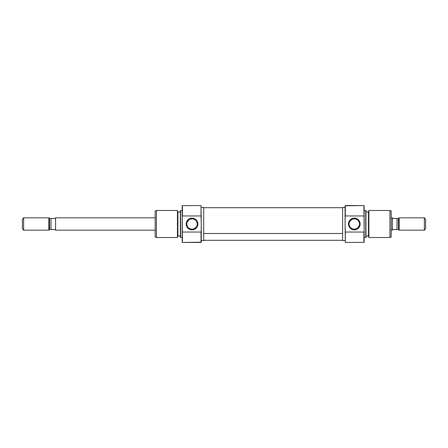 <?xml version="1.0" encoding="UTF-8"?>
<svg xmlns="http://www.w3.org/2000/svg" width="448" height="448" viewBox="0 0 448 448"><rect width="100%" height="100%" fill="white"/><g stroke="black" fill="none" stroke-linecap="round" stroke-linejoin="round"><path stroke-width="0.67" d="M201.012 215.964L201.012 205.559L201.258 224L201.012 215.964L182.448 215.964L182.448 205.559L182.448 215.964L201.012 215.964M201.258 242.194L182.448 242.441L182.207 231.829L182.207 242.351L182.207 216.171L182.448 242.441L201.012 242.441L201.012 232.036L182.448 232.036L201.012 232.036L201.012 242.441L201.258 224L201.258 242.194M191.486 229.197L192.041 229.225A5.225 5.225 0 0 1 186.816 224A5.225 5.225 0 0 1 192.041 218.775A5.225 5.225 0 0 0 186.816 224A5.225 5.225 0 0 0 192.041 229.225L192.041 229.841A5.841 5.841 0 0 1 186.2 224A5.841 5.841 0 0 1 192.041 218.159L192.041 218.775L191.492 218.803M188.748 228.054L190.45 228.978L192.59 229.197M187.751 226.99L187.253 226.094L187.751 226.99M186.928 225.081L187.253 226.094M189.14 219.654L187.258 221.889M192.59 218.803L189.991 219.195M177.453 237.524L177.901 236.292L177.901 211.708L177.453 210.476L177.453 237.524L177.453 210.476L156.391 210.476L155.159 210.924L155.159 237.076L156.391 237.524L156.391 210.476L156.391 237.524L177.453 237.524L156.391 237.524L155.159 237.076L155.159 210.924L156.391 210.476L177.453 210.476L177.901 211.708L177.901 236.292L177.453 237.524M180.606 210.476L180.359 237.434L180.606 210.476L180.606 237.524L182.207 237.524L180.359 237.434L180.359 210.566L182.207 210.476L180.606 210.476M182.207 205.649L201.012 205.559L182.207 205.649L182.207 216.171L182.207 205.649M201.258 240.593L203.717 240.593L203.717 207.407L201.258 207.407L203.717 207.407L203.717 240.593L201.258 240.593M177.901 235.984L180.359 235.984L177.901 235.984M180.359 212.016L177.901 212.016L180.359 212.016M196.319 226.996L194.085 228.805L192.041 229.225A5.225 5.225 0 0 0 197.266 224A5.225 5.225 0 0 0 192.041 218.775L193.62 219.022L195.328 219.94M196.325 221.01L195.692 220.265M192.041 229.841L195.283 228.855L197.434 226.234L197.764 222.863L196.168 219.873L193.178 218.271L189.806 218.607L187.186 220.758L186.2 224L186.642 226.234L187.908 228.127L190.898 229.729L192.041 229.841L192.041 229.225A5.225 5.225 0 0 0 197.266 224A5.225 5.225 0 0 0 192.041 218.775L192.041 218.159A5.841 5.841 0 0 1 197.876 224A5.841 5.841 0 0 1 192.041 229.841M197.148 222.919L196.823 221.906M342.625 233.492L203.717 233.492L342.625 233.492M345.33 232.036L345.33 242.441L345.083 224L345.33 232.036L363.888 232.036L363.888 242.441L363.888 232.036L345.33 232.036M345.083 205.806L363.888 205.559L364.134 216.171L364.134 205.649L364.134 231.829L363.888 205.559L345.33 205.559L345.33 215.964L363.888 215.964L345.33 215.964L345.33 205.559L345.083 224L345.083 205.806M354.855 218.803L354.301 218.775A5.225 5.225 0 0 1 359.526 224A5.225 5.225 0 0 1 354.301 229.225A5.225 5.225 0 0 0 359.526 224A5.225 5.225 0 0 0 354.301 218.775L354.301 218.159A5.841 5.841 0 0 1 360.142 224A5.841 5.841 0 0 1 354.301 229.841L354.301 229.225L354.85 229.197M357.594 219.946L355.891 219.022L353.752 218.803M358.59 221.01L359.089 221.906L358.59 221.01M359.414 222.919L359.089 221.906M357.202 228.346L359.083 226.111M353.752 229.197L356.35 228.805M368.889 210.476L368.441 211.708L368.441 236.292L368.889 237.524L368.889 210.476L368.889 237.524L389.95 237.524L391.182 237.076L391.182 210.924L389.95 210.476L389.95 237.524L389.95 210.476L368.889 210.476L389.95 210.476L391.182 210.924L391.182 237.076L389.95 237.524L368.889 237.524L368.441 236.292L368.441 211.708L368.889 210.476M365.736 237.524L365.982 210.566L365.736 237.524L365.736 210.476L364.134 210.476L365.982 210.566L365.982 237.434L364.134 237.524L365.736 237.524M364.134 242.351L345.33 242.441L364.134 242.351L364.134 231.829L364.134 242.351M345.083 207.407L342.625 207.407L342.625 240.593L345.083 240.593L342.625 240.593L342.625 207.407L345.083 207.407M368.441 212.016L365.982 212.016L368.441 212.016M365.982 235.984L368.441 235.984L365.982 235.984M350.022 221.004L352.257 219.195L354.301 218.775A5.225 5.225 0 0 0 349.076 224A5.225 5.225 0 0 0 354.301 229.225L352.722 228.978L351.014 228.06M350.017 226.99L350.65 227.735M354.301 218.159L351.058 219.145L348.908 221.766L348.578 225.137L350.174 228.127L353.164 229.729L356.535 229.393L359.156 227.242L360.142 224L359.699 221.766L358.434 219.873L355.443 218.271L354.301 218.159L354.301 218.775A5.225 5.225 0 0 0 349.076 224A5.225 5.225 0 0 0 354.301 229.225L354.301 229.841A5.841 5.841 0 0 1 348.466 224A5.841 5.841 0 0 1 354.301 218.159M349.194 225.081L349.518 226.094M55.591 217.851L155.159 217.851L55.591 217.851L55.591 230.149L155.159 230.149L55.591 230.149L55.591 217.851M23.632 230.149L22.4 228.917L23.632 230.149L48.832 230.149L23.632 230.149L23.632 217.851L48.832 217.851L49.946 218.467L49.442 218.467L49.442 229.533L48.832 230.149L49.588 229.533L49.442 218.467L48.832 217.851L48.832 230.149L48.832 217.851L23.632 217.851L23.632 230.149M22.4 219.083L23.632 217.851L22.4 219.083L22.4 228.917L22.4 219.083M392.409 217.851L391.182 217.851L392.409 217.851L392.409 230.149L392.409 217.851M391.182 230.149L392.409 230.149L391.182 230.149M424.368 230.149L425.6 228.917L425.6 219.083L424.368 217.851L424.368 230.149L424.368 217.851L399.168 217.851L399.168 230.149L424.368 230.149L399.168 230.149L399.168 217.851L398.558 218.467L398.558 229.533L399.168 230.149L398.054 229.533L398.558 229.533L398.412 218.467L399.168 217.851L424.368 217.851L425.6 219.083L425.6 228.917L424.368 230.149M398.054 218.467L393.025 218.467L392.409 217.902M392.566 229.953L393.025 229.533L392.566 229.953L393.025 229.533L398.054 229.533M397.001 218.467L397.001 229.533L397.001 218.467L393.025 218.467M393.025 229.533L397.001 229.533M55.591 217.902L54.975 218.467L55.434 218.047L54.975 218.467L49.946 218.467M50.999 229.533L49.588 229.533L50.999 229.533L50.999 218.467L50.999 229.533L54.975 229.533L55.591 230.098L54.975 229.533L49.588 229.533M54.975 218.467L50.999 218.467M342.625 240.29L203.717 240.29M342.625 207.71L203.717 207.71"/></g></svg>
